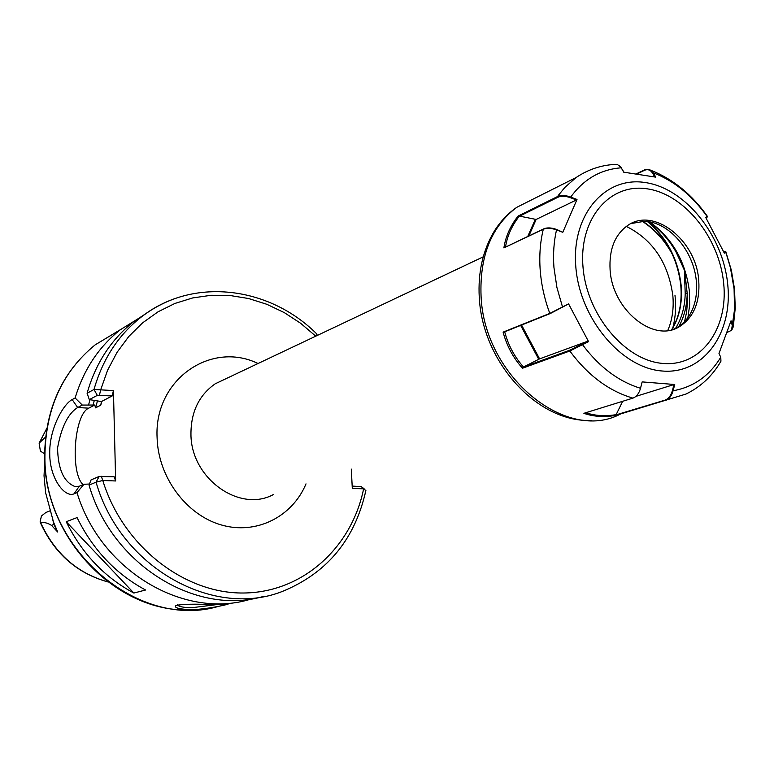 <?xml version="1.0" encoding="UTF-8"?>
<svg xmlns="http://www.w3.org/2000/svg" width="774" height="774" viewBox="0 0 774 774"><rect width="100%" height="100%" fill="white"/><g stroke="black" fill="none" stroke-linecap="round" stroke-linejoin="round"><path stroke-width="1.16" d="M190.656 609.67C178.765 609.128 173.811 607.735 175.814 605.5C182.451 604.107 194.864 603.826 213.063 604.678L227.672 604.184C231.852 603.372 208.757 609.448 190.656 609.67M177.527 604.9C178.717 606.603 183.361 607.561 191.459 607.764L216.323 604.658M44.766 461.381L44.031 475.817L45.627 492.786L53.503 522.053L57.692 532.019L53.909 524.424L51.49 525.352L57.692 532.019M49.372 511.082L45.83 512.514L41.419 516.026L40.084 522.024L40.751 522.885C43.702 521.976 47.282 522.798 51.49 525.352M133.863 593.048L145.56 590.011C115.8 573.96 92.967 549.821 77.061 517.593L66.216 521.724C81.909 553.478 104.451 577.249 133.863 593.048L66.216 521.724M251.415 598.921C185.16 620.216 100.659 571.425 77.003 492.603L74.004 493.841C64.968 497.943 49.788 478.825 49.739 454.038C49.023 429.27 63.216 404.212 72.156 399.577L75.117 397.971C83.747 369.575 98.772 346.858 120.193 329.83L143.2 315.569M75.117 397.971L82.296 405.073L94.767 405.025L95.56 407.85L100.775 405.15L101.442 401.551L89.329 399.616L87.085 393.231C95.618 363.451 111.001 339.718 133.225 322.013L149.682 311.071M45.531 437.087L39.126 443.154L40.393 451.068L44.592 453.796M88.604 404.783L90.007 399.771M115.645 480.964L102.778 480.49L96.063 482.163L89.049 485.095L91.071 479.899L99.14 476.474L114.155 476.765L115.645 480.964L113.439 390.57L112.191 395.949L97.311 395.369L89.329 399.616M263.102 596.531C195.928 615.978 111.891 564.904 89.049 485.095M87.085 393.231L94.002 389.477L113.439 390.57M316.218 333.381L317.417 335.394M82.296 405.073L77.671 407.521C68.102 413.451 61.398 426.938 57.566 447.982C58.031 469.17 63.768 481.989 74.768 486.44L79.267 486.246L83.94 484.272L89.474 484.011M83.94 484.272L77.003 492.603M365.86 490.561L363.625 488.82L352.296 488.404L351.299 469.102M352.18 486.091L361.235 486.565M101.442 401.551L112.191 395.949M83.079 484.63C69.902 472.73 74.217 414.1 88.729 408.169L94.767 405.025M315.753 336.177L300.68 323.309L284.281 312.609L266.817 304.288L248.609 298.532L229.965 295.494L211.225 295.271L192.755 297.922L174.914 303.447L158.07 311.796L142.59 322.864L128.803 336.458L117.048 352.344L107.596 370.224L100.697 389.748L99.459 395.156M101.307 476.281L102.778 480.49C122.853 546.028 184.048 593.6 243.249 593.01C302.586 592.71 351.696 547.624 363.625 488.82L361.09 486.43M674.967 295.126C676.253 306.301 675.557 317.147 672.877 327.654M675.615 328.273C681.701 318.424 684.893 306.843 685.203 293.549L684.409 270.271L676.544 252.817M673.157 329.376L676.757 327.673C682.62 324.364 687.302 319.469 690.795 312.977C695.526 303.853 697.374 293.317 696.339 281.378C694.017 251.028 668.9 221.674 644.384 221.316L631.042 223.541M674.173 248.048L684.593 270.29L687.215 293.501C686.944 305.836 684.206 316.769 678.991 326.309M698.738 280.459C696.232 240.269 653.924 206.668 627.753 225.428C614.866 234.609 608.983 249.422 610.096 269.865C612.253 309.823 653.488 343.085 679.166 326.822C693.639 317.679 700.16 302.228 698.738 280.459M725.025 251.202L725.799 251.473L724.348 253.137L705.811 217.629L707.039 215.849M720.604 361.777L720.942 361.197C712.486 375.835 700.857 386.777 686.064 394.024L615.814 415.396C604.078 417.37 593.435 416.673 583.886 413.316L632.909 398.126C636.451 396.83 638.985 393.55 640.514 388.296L642.159 381.901L674.735 384.514L673.09 390.764C671.59 395.959 669.046 399.2 665.456 400.477L664.885 400.177C668.417 398.92 670.913 395.737 672.383 390.638L673.99 384.543L635.947 396.356M632.909 398.126C608.867 391.054 587.843 375.342 569.828 350.999L522.479 368.231C513.143 357.714 506.689 345.678 503.11 332.123L549.801 313.393L568.6 303.911L588.569 341.653L569.828 350.999L569.664 350.245L588.046 341.102L539.594 358.865L523.069 367.234L569.664 350.245M720.942 361.197L720.768 357.259L718.988 353.457L731.043 320.784L733.278 326.792L731.827 329.976M636.48 173.724L645.69 169.371L649.57 169.438L653.217 172.766L655.791 177.149L623.718 172.176L621.038 167.513L617.255 164.33L613.356 164.523M570.477 197.718C565.455 195.938 561.276 195.774 557.938 197.244L519.615 216.149L536.14 219.448L576.407 199.963L570.477 197.718L570.709 197.08L577.007 199.46L562.795 232.297L556.516 229.907C551.194 228.001 546.783 227.788 543.29 229.259L503.893 247.893C505.625 236.496 510.356 225.892 518.067 216.072L557.58 196.538C561.073 195 565.446 195.183 570.709 197.08C583.76 179.162 600.595 169.4 621.212 167.803L623.96 172.205M685.203 293.549L687.215 293.501L687.457 301.87L686.625 312.028L684.545 321.655M649.173 221.828C665.611 233.206 677.414 249.363 684.593 270.29L684.439 270.087M673.99 384.543L674.735 384.514M622.654 401.309L616.036 414.874L664.885 400.177M585.841 412.716C594.974 415.832 605.152 416.47 616.375 414.622M615.814 415.396L616.036 414.874M727.425 332.278L731.507 330.324L732.31 325.109L730.782 321.713M588.046 341.102L588.569 341.653M568.6 303.911L550.44 313.46L504.706 331.814C508.16 345.03 514.429 356.775 523.514 367.04M522.479 368.231L523.069 367.234M503.11 332.123L504.687 331.717M654.785 176.927L652.608 173.212C650.479 169.883 647.761 168.925 644.442 170.328L637.196 173.821M619.297 165.472L621.619 168.103M519.615 216.149L519.373 216.101C511.866 225.64 507.251 235.915 505.528 246.935M503.893 247.893L543.754 228.843C547.179 227.411 551.504 227.624 556.719 229.501L562.795 232.297M577.007 199.46L576.407 199.963M519.431 216.023L518.067 216.072M707.31 216.594L706.12 218.113M724.106 252.566L725.054 251.434L723.584 251.347M667.759 330.537C672.258 320.107 673.951 308.478 672.848 295.668C668.252 262.715 652.743 239.63 626.33 226.414M306.011 483.866C292.262 516.848 256.281 535.144 221.267 524.936C186.234 514.962 158.099 477.055 157.093 437.687C153.949 379.657 210.867 340.521 258.061 363.509M227.005 378.215L215.278 383.769C199.005 395.117 190.897 411.962 190.946 434.291C190.946 478.574 239.882 513.22 273.677 494.402M120.463 329.618L95.163 344.856C62.21 371.81 45.453 408.982 44.911 456.37C43.663 550.904 140.229 630.355 219.139 606.177M40.751 522.885C54.973 553.623 77.313 573.282 107.77 581.864M100.775 405.15L101.307 403.07M97.398 401.184L95.56 407.85M92.996 405.044L94.225 400.748M642.256 221.296C655.733 230.052 666.482 242.397 674.522 258.332M673.341 255.526C665.456 240.927 655.259 229.51 642.73 221.287M46.73 428.583L39.493 442.564M365.889 490.435C355.189 538.52 328.157 571.851 284.793 590.436C215.801 619.964 120.657 568.822 96.063 482.163L99.14 476.474M97.311 395.369L94.002 389.477C102.574 359.455 118.035 335.529 140.394 317.708C150.988 309.406 162.492 303.04 174.895 298.609M72.156 399.577L77.671 407.521L88.729 408.169M74.004 493.841L79.267 486.246M54.403 524.288L53.909 524.424L52.458 518.454M647.964 221.635C667.004 237.966 678.063 259.193 681.13 285.325C682.571 302.479 679.456 317.292 671.774 329.763M687.912 317.621L689.673 304.927L689.421 291.604C685.687 261.689 672.49 238.469 649.841 221.945M535.356 197.989L516.703 207.355C491.384 226.521 479.512 256.146 481.07 296.248C484.185 376.445 566.645 443.212 620.584 413.964M575.788 266.45C579.542 318.462 621.377 368.201 662.341 371.017C703.382 374.606 732.862 333.439 727.734 284.561C723.168 235.731 685.783 188.614 645.584 182.596C605.345 175.824 571.425 214.359 575.788 266.45M582.977 266.624C586.489 314.708 625.082 360.713 662.999 363.441C700.983 366.895 728.421 328.824 723.69 283.439C719.481 238.092 684.709 194.342 647.441 188.866C610.144 182.683 578.884 218.481 582.977 266.624M732.31 325.109L734.536 309.59L734.081 288.77L730.375 267.494L726.476 254.375L725.557 251.792L724.822 251.773M550.44 313.46L549.801 313.393C544.528 299.18 541.336 284.793 540.204 270.223C539.149 255.778 540.175 242.127 543.29 229.259L543.754 228.843M556.719 229.501L556.516 229.907C553.816 241.759 552.965 254.307 553.952 267.533L556.912 287.464L562.659 307.491M582.3 344.256L582.696 344.885C599.289 367.021 618.561 381.495 640.514 388.296M672.383 390.638L673.09 390.764C693.456 387.126 709.342 375.951 720.768 357.259M707.136 217.136L707.068 216.42C692.033 195.387 674.086 180.835 653.217 172.766L652.608 173.212M557.938 197.244L557.58 196.538L558.712 194.932L564.846 187.453L576.049 177.556C588.743 169.08 602.482 164.668 617.255 164.33M521.56 325.032L539.594 358.865M538.704 359.262L520.66 325.39M644.442 170.328L644.694 169.767M527.762 236.418L535.24 219.497M536.14 219.448L528.874 235.886M227.45 378.002L483.16 256.881M189.524 609.922C116.371 612.534 44.137 538.036 44.621 456.718M39.126 443.154L46.75 428.438M44.611 456.631C45.124 409.272 61.968 372.013 95.163 344.856L120.193 329.83M133.225 322.013L140.394 317.708C192.039 276.328 268.946 286.177 316.701 333.855M40.287 522.508C54.461 553.507 76.974 573.311 107.847 581.913M74.768 486.44L78.29 486.556M361.129 486.43L364.728 489.303M50.252 510.724L45.83 512.514M671.58 329.811C679.127 317.504 682.204 302.779 680.81 285.645M591.191 420.408C537.727 422.739 482.831 362.571 479.319 298.261M733.278 326.792L735.232 308.275L734.545 289.205L731.353 270.203L725.741 251.56M479.27 297.613C477.848 272.303 482.889 250.099 494.393 231C500.43 221.412 507.87 213.537 516.703 207.355L576.049 177.556M707.339 216.913L707.272 216.198C691.966 194.535 673.312 179.297 651.302 170.464M676.757 327.673L679.166 326.822M680.801 285.548C677.695 259.28 666.578 237.957 647.432 221.567M680.588 260.964C672.983 244.149 662.321 231.068 648.593 221.732M725.799 251.473L725.054 251.434"/></g></svg>
